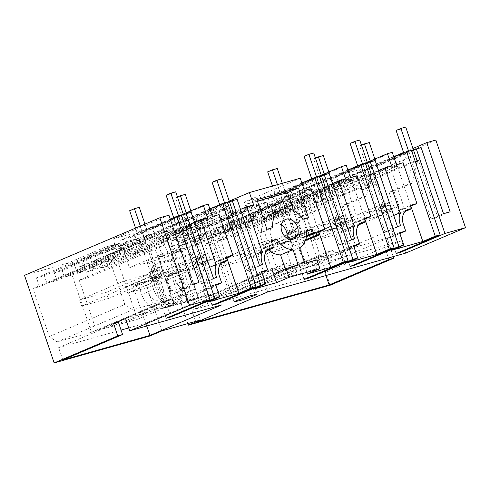 <?xml version="1.0" encoding="UTF-8"?>
<svg xmlns="http://www.w3.org/2000/svg" width="490" height="490" viewBox="0 0 490 490"><rect width="100%" height="100%" fill="white"/><g stroke="black" fill="none" stroke-linecap="round" stroke-linejoin="round"><path stroke-width="0.37" stroke-dasharray="2.45 1.84" d="M296.401 196.551L295.409 193.624L281.364 197.58L282.356 200.508L296.401 196.551L258.622 212.623L257.63 209.696L295.409 193.624M208.25 204.146L152.298 227.942L193.47 216.347L229.246 201.133M300.254 178.244L244.302 202.039L285.48 190.445L321.256 175.224M346.259 165.289L290.307 189.085L331.479 177.49L367.255 162.276M392.257 152.335L336.312 176.131L370.783 166.422L374.942 178.715L368.302 180.589L365.185 171.365L360.352 172.725L365.816 188.864L360.983 190.224L355.52 174.085L350.693 175.445L353.817 184.669L340.47 188.423L336.312 176.131M412.972 148.476L403.57 152.476M393.727 156.665L370.783 166.422M435.849 140.06L300.517 197.617L257.63 209.696M258.622 212.623L244.577 216.574L243.585 213.646L281.364 197.58M243.585 213.646L219.324 220.482L257.103 204.41L235.359 210.535L236.352 213.462L250.17 209.573L253.165 218.411L256.258 217.536L254.433 212.158L259.265 210.798L257.103 204.41M219.324 220.482L221.486 226.864L216.66 228.224L218.479 233.608L215.386 234.477L212.397 225.639L198.579 229.528L197.586 226.601L235.359 210.535M197.586 226.601L173.319 233.436L211.098 217.364L200.288 220.408L162.508 236.48L156.359 238.207L226.815 208.244L233.583 228.224L191.339 246.188L207.723 294.6L198.401 298.569L164.695 308.057L174.017 304.094L207.723 294.6M233.583 228.224L230.839 228.995L224.077 209.016L226.815 208.244M224.077 209.016A21.609 1.36 -18.7 0 1 195.547 217.339A21.609 1.36 -18.7 0 1 195.853 216.96L193.109 217.732L122.653 247.701L116.504 249.435L154.283 233.363L143.356 236.443L144.348 239.371L155.275 236.29L117.496 252.362L106.569 255.437L105.577 252.509L143.356 236.443M105.577 252.509L81.316 259.339L119.095 243.273L105.166 247.193L106.159 250.127L112.161 248.43L115.156 257.268L118.243 256.399L116.424 251.021L121.257 249.661L119.095 243.273M81.316 259.339L83.478 265.727L78.645 267.087L80.47 272.464L77.377 273.334L74.388 264.502L68.38 266.193L67.387 263.265L105.166 247.193M67.387 263.265L24.5 275.337M168.946 215.214L112.994 239.01L147.472 229.302L183.248 214.087M225.075 207.864A12.195 0.766 -18.7 0 1 212.335 212.421A12.195 0.766 -18.7 0 1 204.471 214.326A12.195 0.766 -18.7 0 1 206.964 212.966A12.195 0.766 -18.7 0 1 219.698 208.409A12.195 0.766 -18.7 0 1 227.568 206.504A12.195 0.766 -18.7 0 1 225.075 207.864M300.517 197.617L330.168 285.223M169.583 286.668L181.539 281.585A18.785 14.443 -113 0 1 174.942 302.802L162.986 307.885A18.785 14.443 -113 0 0 169.583 286.668L166.361 277.15L171.665 275.656L187.884 323.572M162.986 307.885A18.785 14.443 -113 0 1 141.684 294.527L138.462 285.009L150.418 279.919L153.64 289.443L141.684 294.527M149.909 335.981L133.158 286.497L138.462 285.009M116.504 249.435L117.496 252.362M122.653 247.701L129.415 267.681L163.121 258.187L182.011 250.157L198.401 298.569M156.359 238.207L163.121 258.187M162.508 236.48L163.501 239.408L166.392 238.593L204.171 222.527L207.16 231.36L210.253 230.49L208.434 225.112L213.26 223.752L211.098 217.364M173.319 233.436L175.481 239.818L170.655 241.178L172.474 246.556L169.381 247.432L166.392 238.593M101.7 267.908L108.192 266.082L183.744 233.951L177.251 235.776L101.7 267.908L99.096 260.227L174.654 228.089L177.251 235.776M108.192 266.082L106.759 261.856L117.024 258.965L137.439 319.29L121.557 323.761L119.021 321.532L112.988 323.229L112.277 326.377L96.389 330.848L79.221 280.133L87.973 277.665L86.154 272.287L94.154 270.033L91.556 262.352L99.096 260.227M39.482 286.693L36.493 277.855L44.339 275.643L46.942 283.33L56.901 280.525L54.304 272.838L62.15 270.627L64.362 277.162L72.061 274.994L91.44 332.245L57.024 341.934L49.251 336.55L32.995 288.518L39.482 286.693L115.04 254.555L112.051 245.717L119.897 243.512L122.5 251.192L132.459 248.387L129.856 240.706L137.708 238.495L139.919 245.025L147.613 242.856L166.992 300.113L132.582 309.803L124.809 304.413L108.547 256.386L115.04 254.555M301.65 212.868L295.158 214.7L370.71 182.562L377.202 180.737L301.65 212.868L317.906 260.901L393.458 228.763L377.202 180.737M317.906 260.901L314.813 269.347L280.403 279.037L261.023 221.786L268.722 219.618L266.511 213.083L274.357 210.878L276.96 218.558L286.92 215.753L284.316 208.072L292.169 205.861L295.158 214.7M246.201 227.219L244.767 222.993L255.033 220.102L275.447 280.427L259.565 284.904L257.029 282.669L250.996 284.372L250.286 287.514L234.398 291.991L217.229 241.27L225.982 238.808L224.163 233.424L232.162 231.176L229.565 223.489L237.105 221.364L239.708 229.05L246.201 227.219L321.752 195.087L320.325 190.861L330.585 187.97L351.005 248.295L335.117 252.767L332.588 250.537L326.548 252.234L325.838 255.382L309.95 259.853L292.787 209.138L301.54 206.67L299.721 201.292L307.72 199.038L305.117 191.351L312.663 189.232L315.26 196.913L321.752 195.087M204.281 300.468L188.393 304.945L171.224 254.224L179.983 251.762L178.158 246.378L186.163 244.124L183.56 236.443L191.1 234.318L193.703 242.005L200.196 240.174L198.762 235.947L209.028 233.056L229.449 293.381L213.56 297.859L211.031 295.623L204.992 297.326L204.281 300.468L279.833 268.336L263.951 272.808L246.782 222.093L255.535 219.624L253.716 214.246L261.715 211.992L259.112 204.306L266.658 202.186L269.261 209.867L275.748 208.042L274.32 203.816L284.586 200.925L305 261.25L289.112 265.721L286.583 263.491L280.543 265.188L279.833 268.336M150.651 296.964A9.996 7.687 -113 0 1 151.722 281.401A9.996 7.687 -113 0 1 160.616 284.237A9.996 7.687 -113 0 1 159.544 299.794A9.996 7.687 -113 0 1 150.651 296.964M244.577 216.574L282.356 200.508M212.409 216.445L156.463 240.241L152.298 227.942M226.846 257.948L213.315 217.977L169.803 236.48L156.463 240.241M169.803 236.48L166.68 227.262L171.512 225.902L176.976 242.042L181.802 240.676L176.339 224.543L181.171 223.183L184.289 232.401L197.635 228.646L193.47 216.347M253.581 204.851L197.635 228.646M304.413 190.537L248.467 214.332L244.302 202.039M318.855 232.04L305.325 192.068L261.807 210.578L248.467 214.332M261.807 210.578L258.689 201.353L263.516 199.994L268.979 216.133L273.806 214.773L268.349 198.634L273.175 197.274L276.299 206.492L289.639 202.738L285.48 190.445M345.591 178.942L289.639 202.738M350.417 177.582L294.472 201.378L290.307 189.085M364.854 219.085L351.33 179.113L307.812 197.623L294.472 201.378M307.812 197.623L304.688 188.399L309.521 187.039L314.984 203.179L319.811 201.819L314.347 185.679L319.18 184.32L322.298 193.544L335.644 189.783L331.479 177.49M391.59 165.988L335.644 189.783M396.422 164.628L340.47 188.423M450.139 211.79L437.711 217.076L418.46 160.212L374.942 178.715M405.726 253.085L401.561 240.792L389.611 245.876L384.779 247.236L388.411 257.961M393.237 256.601L389.611 245.876M221.486 226.864L259.265 210.798M198.579 229.528L236.352 213.462M175.481 239.818L213.26 223.752M200.288 220.408L201.28 223.342L204.171 222.527M201.28 223.342L163.501 239.408M230.839 228.995A21.609 1.36 -18.7 0 1 202.315 237.325A21.609 1.36 -18.7 0 1 202.615 236.946L195.853 216.96M193.109 217.732L199.877 237.711L202.615 236.946M199.877 237.711L157.633 255.682L174.017 304.094M182.011 250.157L148.305 259.645L164.695 308.057M148.305 259.645L129.415 267.681M154.283 233.363L155.275 236.29M106.569 255.437L144.348 239.371M83.478 265.727L121.257 249.661M68.38 266.193L106.159 250.127M192.356 284.378L179.922 289.664L160.677 232.799L117.159 251.309L112.994 239.01M153.376 275.552L125.642 287.348L152.2 279.87L161.529 275.907L150.663 278.951L169.075 271.123L153.376 275.545L151.294 269.396L153.376 275.552L164.248 272.495L162.166 266.346L151.294 269.408L162.159 266.333L150.21 271.429L142.927 249.906L147.631 248.583L135.681 253.667L130.971 254.99L125.507 238.857L120.681 240.216L123.799 249.435L117.159 251.309M135.681 253.667L130.218 237.528L135.167 236.137L138.29 245.355L151.631 241.601L147.472 229.302M207.582 217.805L151.631 241.601M171.665 275.656L183.621 270.572L200.367 320.056M166.361 277.15L178.317 272.066L183.621 270.572M181.539 281.585L178.317 272.066M174.942 302.802A18.785 14.443 -113 0 1 153.64 289.443M133.158 286.497L145.114 281.413L150.418 279.919M161.859 330.897L145.114 281.413M74.388 264.502L112.161 248.43M77.377 273.334L115.156 257.268M80.47 272.464L118.243 256.399M78.645 267.087L116.424 251.021M169.381 247.432L207.16 231.36M172.474 246.556L210.253 230.49M170.655 241.178L208.434 225.112M212.397 225.639L250.17 209.573M215.386 234.477L253.165 218.411M218.479 233.608L256.258 217.536M216.66 228.224L254.433 212.158M91.556 262.352L167.108 230.214L174.654 228.089M167.108 230.214L169.712 237.901L94.154 270.033M86.154 272.287L161.706 240.155L169.712 237.901M161.706 240.155L163.531 245.533L154.779 247.995L171.941 298.716L96.389 330.848M87.973 277.665L163.531 245.533M79.221 280.133L154.779 247.995M112.277 326.377L187.829 294.245L171.941 298.716M112.988 323.229L188.54 291.097L187.829 294.245M119.021 321.532L194.579 289.394L188.54 291.097M121.557 323.761L197.109 291.63L194.579 289.394M137.439 319.29L212.997 287.158L197.109 291.63M212.997 287.158L192.576 226.833L182.317 229.724L183.744 233.951M117.024 258.965L192.576 226.833M106.759 261.856L182.317 229.724M72.061 274.994L147.613 242.856M91.44 332.245L166.992 300.113M64.362 277.162L139.919 245.025M62.15 270.627L137.708 238.495M54.304 272.838L129.856 240.706M56.901 280.525L132.459 248.387M46.942 283.33L122.5 251.192M44.339 275.643L119.897 243.512M36.493 277.855L112.051 245.717M32.995 288.518L108.547 256.386M49.251 336.55L124.809 304.413M57.024 341.934L132.582 309.803M292.169 205.861L367.721 173.723L370.71 182.562M284.316 208.072L359.874 175.935L367.721 173.723M359.874 175.935L362.471 183.621L286.92 215.753M276.96 218.558L352.512 186.427L362.471 183.621M274.357 210.878L349.909 178.74L352.512 186.427M266.511 213.083L342.063 180.951L349.909 178.74M342.063 180.951L344.274 187.48L268.722 219.618M261.023 221.786L336.575 189.648L344.274 187.48M336.575 189.648L355.954 246.899L280.403 279.037M314.813 269.347L390.365 237.209L355.954 246.899M390.365 237.209L393.458 228.763M237.105 221.364L312.663 189.232M239.708 229.05L315.26 196.913M229.565 223.489L305.117 191.351M232.162 231.176L307.72 199.038M224.163 233.424L299.721 201.292M225.982 238.808L301.54 206.67M217.229 241.27L292.787 209.138M234.398 291.991L309.95 259.853M250.286 287.514L325.838 255.382M250.996 284.372L326.548 252.234M257.029 282.669L332.588 250.537M259.565 284.904L335.117 252.767M275.447 280.427L351.005 248.295M255.033 220.102L330.585 187.97M244.767 222.993L320.325 190.861M213.56 297.859L289.112 265.721M211.031 295.623L286.583 263.491M229.449 293.381L305 261.25M209.028 233.056L284.586 200.925M198.762 235.947L274.32 203.816M200.196 240.174L275.748 208.042M193.703 242.005L269.261 209.867M191.1 234.318L266.658 202.186M183.56 236.443L259.112 204.306M186.163 244.124L261.715 211.992M178.158 246.378L253.716 214.246M179.983 251.762L255.535 219.624M171.224 254.224L246.782 222.093M188.393 304.945L263.951 272.808M204.992 297.326L280.543 265.188M169.54 288.929L166.465 279.998L170.612 273.371L175.163 273.236L179.505 276.201A9.996 7.687 -113 0 1 178.434 291.764A9.996 7.687 -113 0 1 169.54 288.929M226.221 257.25L213.787 262.536L214.932 265.923A13.003 10.002 67 0 0 212.391 266.217A13.003 10.002 67 0 0 211.46 266.542A13.003 10.002 67 0 0 206.89 281.229L209.23 288.144L215.827 285.339M214.932 265.923L221.039 263.332M219.11 214.559L206.676 219.845L220.488 260.649L213.787 262.536M220.488 260.649L226.509 258.089M213.315 217.977L206.676 219.845M194.518 222.393L188.448 224.977L181.802 226.852L138.29 245.355M209.714 267.277L203.638 269.861L188.448 224.977M203.638 269.861A17.07 13.126 67 0 0 204.146 282.846L216.58 277.554M213.487 278.424L201.053 283.716L204.146 282.846M191.118 212.342L135.167 236.137M181.802 226.852L201.053 283.716M186.163 213.732L130.218 237.528M166.073 318.304L152.292 277.579L157.002 276.25L170.581 316.381M147.631 248.583L154.92 270.106L150.21 271.429L155.036 270.057L148.58 272.808L159.446 269.745L148.458 272.85L150.54 279L156.996 276.256M215.569 284.574L203.136 289.866L207.295 302.159M203.136 289.866L209.23 288.144M209.855 208.899L166.68 227.262M227.458 202.107L171.512 225.902M212.078 305.35L198.291 264.625L203.123 263.265L216.703 303.384M203.117 263.265L215.073 258.169L209.873 242.801L205.041 244.161L208.164 253.379L196.208 258.469L208.17 253.391L197.299 256.454L208.164 253.379L210.247 259.541L198.291 264.625M177.46 196.998L175.665 197.764L196.208 258.469L188.926 236.952L176.976 242.042M181.802 240.676L193.758 235.592L188.926 236.952M229.516 201.923L176.339 224.543M193.758 235.592L201.041 257.115L194.585 259.865L205.451 256.803L207.533 262.952L196.662 266.009L194.585 259.865L201.041 257.103L196.208 258.469L201.041 257.115M237.117 199.387L181.171 223.183M259.486 265.476L247.058 270.762L227.807 213.897L184.289 232.401M240.523 209.444L234.447 212.023L227.807 213.897M261.568 271.619L249.134 276.911L253.299 289.204M261.832 272.385L255.235 275.19L249.134 276.911M271.148 240.725L258.714 246.017L261.072 252.975A13.003 10.002 67 0 0 258.389 253.263A13.003 10.002 67 0 0 257.464 253.587A13.003 10.002 67 0 0 252.895 268.275L255.235 275.19M261.072 252.975L266.952 250.476M271.38 241.411L264.141 244.486L258.714 246.017M264.141 244.486A21.193 16.293 67 0 0 268.526 249.808M298.239 265.145L285.805 270.431L285.272 268.857M273.616 273.818L285.805 270.431M316.957 259.822L304.523 265.115L307.512 273.941M304.798 263.302L292.365 268.587L304.523 265.115M292.365 268.587L287.103 253.048L299.537 247.762M287.103 253.048A21.193 16.299 67 0 0 294.221 236.015L306.654 230.729M306.709 231.482L299.647 234.489L294.221 236.015M306.605 235.574L300.842 238.024L299.647 234.489M306.556 235.96L300.842 238.024M303.377 237.307L304.394 240.308L305.674 239.763M305.564 240.069A13.003 10.002 67 0 0 304.394 240.308M318.224 231.341L305.797 236.627L306.942 240.014M311.119 188.65L298.686 193.936L312.498 234.741L305.797 236.627M312.498 234.741L318.512 232.186M305.325 192.068L298.686 193.936M255.713 254.322L249.643 256.907L234.447 212.023M249.643 256.907A17.07 13.126 67 0 0 250.151 269.892L262.585 264.6M250.151 269.892L247.058 270.762M293.504 210.522L297.479 222.264L291.752 223.881L302.753 219.202M308.48 217.591L297.479 222.264M263.945 220.427A21.18 16.286 67 0 0 261.672 232.352L272.673 227.672M291.752 223.881A21.18 16.286 67 0 0 270.407 214.485M261.672 232.352L255.945 233.963L245.931 204.379L257.421 201.145M266.946 229.283L255.945 233.963M256.932 199.7L245.931 204.379M281.364 224.947A10.566 8.128 67 0 0 274.529 224.15A10.566 8.128 67 0 0 270.817 236.088A10.566 8.128 67 0 0 282.804 243.604A10.566 8.128 67 0 0 286.969 238.128M301.858 182.99L258.689 201.353M319.468 176.198L263.516 199.994M304.082 279.441L290.3 238.716L295.127 237.356L308.706 277.475M300.174 227.483L289.302 230.545L300.168 227.476L288.218 232.56L300.174 227.483L302.257 233.632L290.3 238.716M272.477 186.065L288.218 232.56L280.935 211.049L268.979 216.133M273.806 214.773L285.762 209.689L280.935 211.049M321.52 176.02L268.349 198.634M285.762 209.689L293.051 231.207L286.589 233.957L297.454 230.894L299.537 237.044L288.671 240.106L286.589 233.957L293.045 231.2L288.218 232.56L293.051 231.207M329.127 173.478L273.175 197.274M351.495 239.567L339.062 244.853L319.811 187.989L276.299 206.492M332.526 183.536L326.456 186.12L319.811 187.989M353.578 245.711L341.144 251.003L345.303 263.295M353.835 246.482L347.238 249.288L341.144 251.003M364.229 218.387L351.796 223.679L352.941 227.066A13.003 10.002 67 0 0 350.399 227.354A13.003 10.002 67 0 0 349.468 227.679A13.003 10.002 67 0 0 344.899 242.366L347.238 249.288M352.941 227.066L359.048 224.469M357.118 175.696L344.684 180.982L358.496 221.786L351.796 223.679M358.496 221.786L364.517 219.232M351.33 179.113L344.684 180.982M347.722 228.42L341.646 230.998L326.456 186.12M341.646 230.998A17.07 13.126 67 0 0 342.155 243.983L354.589 238.697M342.155 243.983L339.062 244.853M347.863 170.036L304.688 188.399M365.466 163.244L309.521 187.039M350.087 266.487L336.305 225.761L341.132 224.402L354.711 264.52M341.126 224.402L353.082 219.306L347.882 203.938L343.049 205.298L346.173 214.522L334.217 219.606L346.179 214.528L335.307 217.591L346.173 214.522L348.255 220.678L336.305 225.761M315.468 158.135L313.674 158.901L334.217 219.606L326.934 198.095L314.984 203.179M319.811 201.819L331.767 196.735L326.934 198.095M367.524 163.066L314.347 185.679M331.767 196.735L339.049 218.252L332.594 221.002L343.459 217.94L345.542 224.089L334.67 227.152L332.594 221.002L339.049 218.246L334.217 219.606L339.049 218.252M375.126 160.524L319.18 184.32M397.5 226.613L385.067 231.899L365.816 175.034L322.298 193.544M378.531 170.581L372.455 173.166L365.816 175.034M405.046 211.515L398.946 214.112A13.003 10.002 67 0 0 396.398 214.4A13.003 10.002 67 0 0 395.473 214.724A13.003 10.002 67 0 0 390.904 229.412L393.243 236.333L399.84 233.528M398.946 214.112L397.8 210.725L410.234 205.433M410.516 206.278L404.501 208.838L397.8 210.725M404.501 208.838L390.689 168.027L403.123 162.741M353.817 184.669L397.329 166.159L390.689 168.027M393.721 215.465L387.651 218.044L372.455 173.166M387.651 218.044A17.07 13.126 67 0 0 388.16 231.029L400.593 225.743M388.16 231.029L385.067 231.899M399.577 232.762L387.143 238.048L391.308 250.341M387.143 238.048L393.243 236.333M421.13 147.57L365.185 171.365M443.499 213.658L431.065 218.944L411.821 162.08L368.302 180.589M418.46 160.212L411.821 162.08M393.868 157.082L350.693 175.445M397.329 166.159L410.859 206.131M411.471 150.289L355.52 174.085M396.091 253.532L382.304 212.807L387.137 211.447L400.716 251.566M387.131 211.447L399.087 206.351L393.887 190.984L389.054 192.343L392.178 201.568L380.222 206.651L392.178 201.574L381.306 204.636L392.178 201.568L394.26 207.723L382.304 212.807M361.473 145.181L359.672 145.947L380.222 206.651L372.939 185.14L360.983 190.224M372.939 185.14L377.772 183.781L365.816 188.864M413.529 150.112L360.352 172.725M377.772 183.781L385.054 205.304L378.592 208.048L389.464 204.985L391.541 211.135L380.675 214.197L378.592 208.048L385.048 205.292L380.222 206.651L385.054 205.304M437.711 217.076L431.065 218.944M401.561 240.792L263.553 279.655L267.718 291.948M263.553 279.655L191.823 310.158L325.005 272.661L384.779 247.236M157.633 255.682L191.339 246.188M128.729 327.926L145.824 323.112L217.554 292.61L125.544 318.512M62.806 359.954L58.647 347.661L118.421 322.236M58.647 347.661L121.073 330.082M217.554 292.61L221.713 304.903M170.269 219.122L120.681 240.216M181.459 215.061L125.507 238.857M198.995 282.51L186.561 287.795L167.317 230.931L123.799 249.435M186.561 287.795L179.922 289.664M164.248 272.495L152.292 277.579M142.927 249.906L130.971 254.99M167.317 230.931L160.677 232.799M145.824 323.112L146.798 325.997M325.979 275.539L325.005 272.661M191.823 310.158L195.988 322.457M169.565 268.25L196.123 260.772L205.451 256.803L194.585 259.853L196.662 265.997L207.533 262.94L205.451 256.791L152.133 279.471L125.569 286.95L197.299 256.442L199.375 262.603L171.641 274.394L169.565 268.25L197.299 256.454L199.381 262.591L127.651 293.094L125.569 286.95M171.641 274.394L198.205 266.915L196.123 260.772M125.642 287.348L123.56 281.205L150.124 273.72L159.446 269.757L161.529 275.907L150.54 279M152.2 279.87L150.124 273.72M353.572 216.433L380.136 208.954L389.464 204.985L378.592 208.036L380.675 214.185L391.541 211.123L389.464 204.979L336.146 227.654L309.582 235.133L381.312 204.624L383.388 210.786L355.654 222.583L353.572 216.433L381.306 204.636L383.388 210.774L311.658 241.282L309.582 235.133M355.654 222.583L382.218 215.104L380.136 208.954M307.573 229.387L334.131 221.909L343.459 217.94L332.594 220.99L334.67 227.139L345.542 224.077L343.459 217.928L290.141 240.608L263.577 248.087L335.307 217.578L337.39 223.74L309.649 235.537L307.573 229.387L335.307 217.591L337.39 223.728L265.66 254.237L263.577 248.087M309.649 235.537L336.214 228.058L334.131 221.909M291.385 236.682L289.302 230.533L291.385 236.695L263.651 248.491L261.568 242.342L288.132 234.863L297.454 230.894L286.589 233.944L288.671 240.094L307.083 232.26L291.385 236.682L219.655 267.191L217.572 261.041L244.136 253.563L297.454 230.882L299.537 237.031L288.671 240.094L295.127 237.356M263.651 248.491L290.215 241.007L288.132 234.863M154.913 270.106L148.458 272.85M199.375 262.603L210.247 259.541M198.205 266.915L154.209 285.615L152.133 279.471M291.385 236.695L302.257 233.632M290.215 241.007L246.219 259.706L244.136 253.563M217.572 261.041L261.568 242.342M337.39 223.74L348.255 220.678M336.214 228.058L292.224 246.758L290.141 240.608M383.388 210.786L394.26 207.723M382.218 215.104L338.223 233.804L336.146 227.654M153.376 275.545L81.646 306.048L79.564 299.905L123.56 281.205M169.075 271.123L163.868 255.756L159.042 257.115L162.159 266.333L150.203 271.417L135.546 228.107M106.128 292.42L159.446 269.745L161.529 275.894L108.21 298.569L106.128 292.42L79.564 299.905M81.646 306.048L108.21 298.569M159.042 257.115L177.545 249.245L182.452 227.378L178.562 215.876M140.33 226.074L144.066 237.111L175.72 223.648L173.693 217.664M129.66 210.718L134.487 209.359L155.036 270.057M163.868 255.756L182.378 247.885L187.284 226.019L183.505 214.865M150.663 278.951L148.58 272.808M139.27 207.325L134.487 209.359M144.954 224.108L148.893 235.751L180.553 222.289L170.93 193.856L166.098 195.216M175.708 191.823L170.93 193.856M182.378 247.885L177.545 249.245M185.349 226.558L182.452 227.378M180.553 222.289L175.72 223.648M148.893 235.751L144.066 237.111M127.651 293.094L154.209 285.615M215.073 258.169L199.381 262.591M205.041 244.161L223.55 236.29L228.456 214.424L224.561 202.921M186.231 212.819L190.065 224.157L221.725 210.694L219.698 204.71M175.665 197.764L180.492 196.404L201.041 257.103M209.873 242.801L228.377 234.931L232.444 216.825M185.275 194.371L180.492 196.404M190.855 210.853L194.898 222.797L226.552 209.334L216.929 180.908L212.103 182.268M221.713 178.868L216.929 180.908M228.377 234.931L223.55 236.29M231.354 213.609L228.456 214.424M226.552 209.334L221.725 210.694M194.898 222.797L190.065 224.157M152.084 266.039L166.128 307.536L198.634 298.379L184.589 256.882L152.084 266.039L159.734 262.781L173.785 304.278L206.284 295.127L192.239 253.63L159.734 262.781M170.379 288.573A9.996 7.687 -113 0 1 171.451 273.01A9.996 7.687 -113 0 1 180.338 275.846A9.996 7.687 -113 0 1 179.273 291.409A9.996 7.687 -113 0 1 170.379 288.573M166.128 307.536L173.785 304.278M184.589 256.882L192.239 253.63M198.634 298.379L206.284 295.127M178.029 285.321A9.996 7.687 -113 0 1 179.101 269.757A9.996 7.687 -113 0 1 187.995 272.593A9.996 7.687 -113 0 1 186.923 288.151A9.996 7.687 -113 0 1 178.029 285.321M219.655 267.191L246.219 259.706M307.083 232.26L301.877 216.892L297.05 218.252L315.554 210.382L320.46 188.515L316.571 177.013M300.168 227.476L297.05 218.252M277.469 184.657L282.075 198.248L313.729 184.785L311.707 178.807M267.669 171.855L272.495 170.496L293.045 231.2M301.877 216.892L320.387 209.022L324.447 190.916M277.279 168.462L272.495 170.496M282.301 183.297L286.901 196.888L318.561 183.425L308.939 154.999L304.106 156.359M313.716 152.966L308.939 154.999M320.387 209.022L315.554 210.382M323.357 187.701L320.46 188.515M318.561 183.425L313.729 184.785M286.901 196.888L282.075 198.248M265.66 254.237L292.224 246.758M353.082 219.306L337.39 223.728M343.049 205.298L361.559 197.427L366.465 175.561L362.569 164.058M324.239 173.956L328.073 185.293L359.734 171.831L357.706 165.853M313.674 158.901L318.5 157.541L339.049 218.246M347.882 203.938L366.385 196.067L370.452 177.962M323.284 155.508L318.5 157.541M328.863 171.99L332.906 183.934L364.56 170.471L354.938 142.045L350.111 143.405M359.721 140.011L354.938 142.045M366.385 196.067L361.559 197.427M369.362 174.746L366.465 175.561M364.56 170.471L359.734 171.831M332.906 183.934L328.073 185.293M311.658 241.282L338.223 233.804M399.087 206.351L383.388 210.774M389.054 192.343L407.564 184.473L412.47 162.607L408.574 151.104M370.238 161.002L374.078 172.339L405.732 158.876L403.711 152.898M359.672 145.947L364.505 144.587L385.048 205.292M393.887 190.984L412.39 183.113L416.451 165.007M369.288 142.553L364.505 144.587M374.862 159.036L378.911 170.979L410.565 157.517L400.943 129.09L396.11 130.45M405.726 127.057L400.943 129.09M412.39 183.113L407.564 184.473M415.367 161.792L412.47 162.607M410.565 157.517L405.732 158.876M378.911 170.979L374.078 172.339M206.89 281.229L219.324 275.944M252.895 268.275L265.329 262.989M344.899 242.366L357.333 237.08M390.904 229.412L403.337 224.126M202.315 237.325L195.547 217.339M234.122 301.926L204.471 214.326M257.219 294.11L227.568 206.504M170.612 273.371L151.722 281.401M178.434 291.764L159.544 299.794M211.46 266.542L223.893 261.256M257.464 253.587L269.892 248.301M274.529 224.15L285.529 219.477M282.804 243.604L293.798 238.924M349.468 227.679L361.902 222.393M395.473 214.724L407.907 209.438M179.101 269.757L171.451 273.01M186.923 288.151L179.273 291.409"/><path stroke-width="0.73" d="M226.509 258.089L232.922 255.364L219.11 214.559L212.409 216.445L208.25 204.146L203.417 205.506L183.248 214.087M318.512 232.186L324.931 229.455L311.119 188.65L304.413 190.537L300.254 178.244L249.422 192.552L229.246 201.133M364.517 219.232L370.93 216.5L357.118 175.696L350.417 177.582L346.259 165.289L341.426 166.649L321.256 175.224M410.516 206.278L416.935 203.546L403.123 162.741L396.422 164.628L392.257 152.335L387.431 153.695L367.255 162.276M426.729 142.627L450.139 211.79L443.499 213.658L421.13 147.57L416.304 148.929L444.914 233.461L465.5 227.666L435.849 140.06L426.729 142.627L412.972 148.476M403.57 152.476L393.727 156.665M159.832 217.781L24.5 275.337L54.151 362.943L117.753 335.895L113.588 323.596L125.544 318.512L129.709 330.811L189.483 305.386L159.832 217.781L168.946 215.214L192.356 284.378L198.995 282.51L176.627 216.421L170.269 219.122M393.237 256.601L393.77 258.169L330.168 285.223L188.411 325.14L200.367 320.056L161.859 330.897L149.909 335.981L54.151 362.943M187.884 323.572L188.411 325.14M232.922 255.364L226.221 257.25L227.366 260.637A13.003 10.002 67 0 0 224.818 260.925A13.003 10.002 67 0 0 223.893 261.256A13.003 10.002 67 0 0 219.324 275.944L221.664 282.859L215.569 284.574L219.728 296.873L214.779 298.263L170.783 316.975L166.073 318.304L210.069 299.592L189.483 305.386M214.779 298.263L186.163 213.732L191.118 212.342L213.487 278.424L216.58 277.554A17.07 13.126 67 0 1 216.072 264.576L200.875 219.692L207.582 217.805L203.417 205.506M324.931 229.455L318.224 231.341L319.376 234.728A13.003 10.002 67 0 0 316.828 235.016L315.811 232.021L313.275 232.738L312.081 229.204L306.654 230.729A21.193 16.299 67 0 1 299.537 247.762L304.798 263.302L316.957 259.822L319.946 268.649L289.033 277.352L286.05 268.532L298.239 265.145L292.977 249.606A21.193 16.293 67 0 1 276.574 239.2L271.148 240.725L273.506 247.689A13.003 10.002 67 0 0 270.823 247.971A13.003 10.002 67 0 0 269.892 248.301A13.003 10.002 67 0 0 265.329 262.989L267.669 269.904L261.568 271.619L265.733 283.918L260.901 285.278L232.291 200.747L237.117 199.387L259.486 265.476L262.585 264.6A17.07 13.126 67 0 1 262.07 251.621L246.88 206.737L253.581 204.851L249.422 192.552M298.465 188.001L308.48 217.591L302.753 219.202A21.18 16.286 67 0 0 281.407 209.812A21.18 16.286 67 0 0 272.673 227.672L266.946 229.283L256.932 199.7L298.465 188.001L287.465 192.68L293.504 210.522M297.51 226.993A10.566 8.128 67 0 0 285.529 219.477A10.566 8.128 67 0 0 281.817 231.409A10.566 8.128 67 0 0 293.798 238.924A10.566 8.128 67 0 0 297.51 226.993M370.93 216.5L364.229 218.387L365.375 221.774A13.003 10.002 67 0 0 362.827 222.068A13.003 10.002 67 0 0 361.902 222.393A13.003 10.002 67 0 0 357.333 237.08L359.672 243.996L353.578 245.711L357.737 258.01L352.91 259.369L324.294 174.838L329.127 173.478L351.495 239.567L354.589 238.697A17.07 13.126 67 0 1 354.08 225.712L338.89 180.828L345.591 178.942L341.426 166.649M416.935 203.546L410.234 205.433L411.38 208.82A13.003 10.002 67 0 0 408.832 209.114A13.003 10.002 67 0 0 407.907 209.438A13.003 10.002 67 0 0 403.337 224.126L405.677 231.041L399.577 232.762L403.742 245.055L398.909 246.415L370.299 161.884L375.126 160.524L397.5 226.613L400.593 225.743A17.07 13.126 67 0 1 400.085 212.758L384.889 167.874L391.59 165.988L387.431 153.695M393.77 258.169L388.944 259.535L329.164 284.953L195.988 322.457L267.718 291.948L405.726 253.085L465.5 227.666M210.069 299.592L181.459 215.061L176.627 216.421M236.615 300.566L234.128 301.926L241.993 300.027L254.727 295.47L257.219 294.11L249.355 296.009L236.615 300.566M219.728 296.873L207.295 302.159L238.808 293.283L251.241 287.998L256.074 286.638L212.078 305.35L216.905 303.99L260.901 285.278M129.709 330.811L221.713 304.903L149.983 335.411L62.806 359.954L122.58 334.535L117.753 335.895M444.914 233.461L400.918 252.172L396.091 253.532L440.081 234.82L435.255 236.18L422.821 241.472L391.308 250.341L403.742 245.055M398.909 246.415L354.919 265.127L350.087 266.487L394.083 247.775L389.25 249.134L376.816 254.42L345.303 263.295L357.737 258.01M352.91 259.369L308.914 278.081L304.082 279.441L348.078 260.729L343.245 262.089L330.817 267.375L307.512 273.941L319.946 268.649M289.033 277.352L276.599 282.644L253.299 289.204L265.733 283.918M221.039 263.332L227.366 260.637M200.875 219.692L194.518 222.393M216.072 264.576L209.714 267.277M170.581 316.381L170.783 316.975M221.664 282.859L215.827 285.339M238.808 293.283L226.846 257.948M251.241 287.998L222.632 203.466L209.855 208.899M256.074 286.638L227.458 202.107L222.632 203.466M216.703 303.384L216.905 303.99M232.291 200.747L229.516 201.923M246.88 206.737L240.523 209.444M267.669 269.904L261.832 272.385M266.952 250.476L273.506 247.689M276.574 239.2L271.38 241.411M268.526 249.808A21.193 16.293 67 0 0 280.55 254.892L292.977 249.606M285.272 268.857L280.55 254.892M286.05 268.532L273.616 273.818L276.599 282.644M312.081 229.204L306.709 231.482M313.275 232.738L306.605 235.574M306.556 235.96L315.811 232.021M305.674 239.763L316.828 235.016M305.564 240.069A13.003 10.002 67 0 1 306.942 240.014L319.376 234.728M262.07 251.621L255.713 254.322M281.407 209.812L270.407 214.485A21.18 16.286 67 0 0 263.945 220.427M257.421 201.145L287.465 192.68M286.969 238.128A10.566 8.128 67 0 0 286.515 231.666A10.566 8.128 67 0 0 281.364 224.947M330.817 267.375L318.855 232.04M343.245 262.089L314.635 177.558L301.858 182.99M348.078 260.729L319.468 176.198L314.635 177.558M308.706 277.475L308.914 278.081M324.294 174.838L321.52 176.02M338.89 180.828L332.526 183.536M359.672 243.996L353.835 246.482M359.048 224.469L365.375 221.774M354.08 225.712L347.722 228.42M376.816 254.42L364.854 219.085M389.25 249.134L360.64 164.603L347.863 170.036M394.083 247.775L365.466 163.244L360.64 164.603M354.711 264.52L354.919 265.127M370.299 161.884L367.524 163.066M384.889 167.874L378.531 170.581M405.046 211.515L411.38 208.82M400.085 212.758L393.721 215.465M405.677 231.041L399.84 233.528M393.868 157.082L406.639 151.649L435.255 236.18M410.859 206.131L422.821 241.472M406.639 151.649L411.471 150.289L440.081 234.82M400.716 251.566L400.918 252.172M416.304 148.929L413.529 150.112M388.411 257.961L388.944 259.535M122.58 334.535L118.421 322.236L113.588 323.596M121.073 330.082L128.729 327.926M146.798 325.997L149.983 335.411M329.164 284.953L325.979 275.539M178.562 215.876L170.881 193.183L166.098 195.216L173.693 217.664M144.954 224.108L139.27 207.325L134.444 208.685L140.33 226.074M134.444 208.685L129.66 210.718L135.546 228.107M183.505 214.865L175.708 191.823L170.881 193.183M187.284 226.019L185.349 226.558M224.561 202.921L216.88 180.228L212.103 182.268L219.698 204.71M190.855 210.853L185.275 194.371L180.443 195.731L186.231 212.819M180.443 195.731L177.46 196.998M232.444 216.825L233.283 213.064L221.713 178.868L216.88 180.228M233.283 213.064L231.354 213.609M316.571 177.013L308.89 154.326L304.106 156.359L311.707 178.807M282.301 183.297L277.279 168.462L272.452 169.822L277.469 184.657M272.452 169.822L267.669 171.855L272.477 186.065M324.447 190.916L325.293 187.156L313.716 152.966L308.89 154.326M325.293 187.156L323.357 187.701M362.569 164.058L354.889 141.371L350.111 143.405L357.706 165.853M328.863 171.99L323.284 155.508L318.451 156.867L324.239 173.956M318.451 156.867L315.468 158.135M370.452 177.962L371.298 174.201L359.721 140.011L354.889 141.371M371.298 174.201L369.362 174.746M408.574 151.104L400.894 128.417L396.11 130.45L403.711 152.898M374.862 159.036L369.288 142.553L364.456 143.913L370.238 161.002M364.456 143.913L361.473 145.181M416.451 165.007L417.296 161.247L405.726 127.057L400.894 128.417M417.296 161.247L415.367 161.792"/></g></svg>
